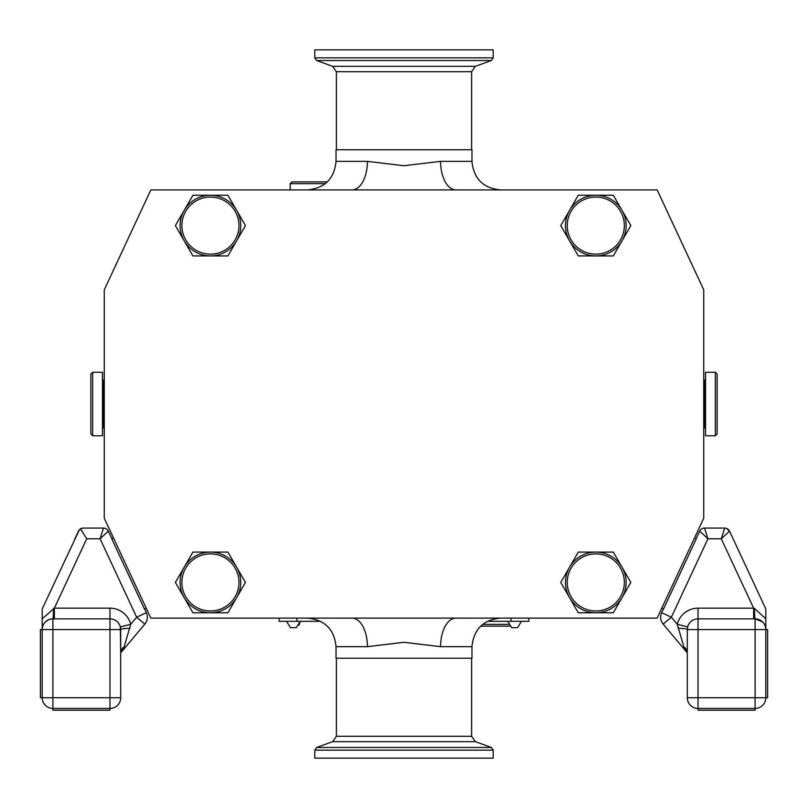 <?xml version="1.0" encoding="UTF-8"?>
<svg xmlns="http://www.w3.org/2000/svg" width="808" height="808" viewBox="0 0 808 808"><rect width="100%" height="100%" fill="white"/><g stroke="black" fill="none" stroke-linecap="round" stroke-linejoin="round"><path stroke-width="1.21" d="M147.359 617.211A10.706 10.706 0 0 0 146.349 612.686L144.602 608.939L146.349 612.686A10.706 10.706 0 0 1 144.854 624.089L120.685 652.884L120.685 697.728A10.706 10.706 0 0 1 109.979 708.434A10.706 10.706 0 0 0 120.685 697.728L120.685 686.669M42.188 618.837L54.368 608.161L54.368 618.867L52.894 618.867A10.706 10.706 0 0 0 42.188 629.573L42.188 697.728L40.4 697.728L40.4 629.573L42.188 629.573L42.188 608.959L79.386 529.785M74.7 539.239L78.467 531.159A5.353 5.353 0 0 1 81.84 528.27M80.992 528.594L80.315 528.987M79.699 529.482L80.477 528.876M80.558 528.836L81.063 528.563M53.5 608.444A10.706 0.606 -90 0 1 52.894 618.867L109.979 618.867L109.979 629.573L52.894 629.573L52.894 697.728L42.188 697.728A10.706 10.706 0 0 0 52.894 708.434L52.894 710.212L109.979 710.212L109.979 629.573L120.685 629.573L120.685 697.728L52.894 697.728L52.894 708.434L109.979 708.434M103.485 528.068L83.315 528.068L103.485 528.068A5.353 5.353 0 0 1 108.333 531.159L111.888 538.785L108.333 531.159L100.071 538.774L103.485 528.068M146.218 608.182L144.47 609L111.757 538.845L113.504 538.027M352.066 618.11A28.543 15.362 -90 0 1 367.418 646.663L336.027 646.663C334.33 629.321 324.816 619.807 307.474 618.11M367.418 646.663L404 642.299L440.582 646.663L471.973 646.663L471.973 658.227L336.027 658.227L336.027 646.663M661.782 608.182L663.53 609L696.244 538.845L694.496 538.027M661.651 612.686L671.347 617.211L663.146 624.089L687.315 652.884L663.146 624.089A10.706 10.706 0 0 1 661.651 612.686L663.398 608.939M696.112 538.785L699.667 531.159L707.929 538.774L671.347 617.211L677.276 624.271L687.648 626.917L687.315 629.573A10.706 10.706 0 0 1 688.79 624.15M687.315 652.813L683.851 646.814L677.276 624.271A21.412 21.412 0 0 1 698.021 608.161L753.632 608.161L721.271 538.774L729.533 531.159L765.812 608.959L765.812 697.728A10.706 10.706 0 0 1 755.106 708.434L698.021 708.434A10.706 10.706 0 0 1 687.315 697.728L687.315 629.573L698.021 629.573L698.021 708.434A10.706 10.706 0 0 1 687.315 697.728A10.706 10.706 0 0 0 698.021 708.434L698.021 710.212L755.106 710.212L755.106 708.434A10.706 10.706 0 0 0 765.812 697.728L767.6 697.728L767.6 629.573L765.812 629.573L765.812 618.837L754.5 608.444A10.706 0.606 -90 0 0 755.106 618.867A10.706 10.706 0 0 1 765.812 629.573L698.021 629.573L698.021 618.867L755.106 618.867L755.106 708.434A10.706 10.706 0 0 0 765.812 697.728L687.315 697.728L687.315 686.669M753.632 618.867L753.632 608.161L754.5 608.444M724.685 528.068L704.515 528.068L707.929 538.774L721.271 538.774L724.685 528.068A5.353 5.353 0 0 1 729.533 531.159L726.543 528.402L727.978 529.2M728.513 529.674L729.048 530.321M683.851 646.814A10.706 8.252 180 0 1 687.315 652.884L687.315 629.573A10.706 10.706 0 0 1 698.021 618.867L698.021 608.161M762.51 621.837L755.106 618.867M725.433 528.119L726.554 528.402M678.104 628.311A10.706 1.273 180 0 1 687.315 629.573M704.515 528.068A5.353 5.353 0 0 0 699.667 531.159M528.886 618.11L528.886 621.322L487.365 621.322M320.635 621.322L279.114 621.322L279.114 618.11M290.678 627.675L296.092 627.675M511.908 627.675L517.322 627.675M325.301 183.668L290.173 183.668L290.173 189.91M327.321 181.891L291.951 181.891L290.173 183.668M705.525 412.161L705.525 372.256L715.332 372.256L715.332 435.775L705.525 435.775L705.525 412.161M715.332 435.775L717.12 433.987L717.12 374.043L715.332 372.256M482.699 624.362L508.495 624.362M480.679 626.139L509.696 626.139M102.475 372.256L102.475 435.775L92.668 435.775L92.668 372.256L102.475 372.256M92.668 372.256L90.88 374.043L90.88 433.987L92.668 435.775M440.582 646.663A28.543 15.362 90 0 1 455.934 618.11M150.854 618.11L657.146 618.11L703.738 518.201L703.738 289.83L657.146 189.91L150.854 189.91L104.262 289.83L104.262 518.201L150.854 618.11M192.91 255.924L175.397 225.594L184.153 210.434A30.33 30.33 0 0 0 210.423 255.924L192.91 255.924M236.683 210.434A30.33 30.33 0 0 0 184.153 210.434L192.91 195.263L227.927 195.263L245.44 225.594L236.683 240.764A30.33 30.33 0 0 0 236.683 210.434M210.423 255.924A30.33 30.33 0 0 0 236.683 240.764L227.927 255.924L210.423 255.924M210.423 254.146A28.543 28.543 0 0 1 181.871 225.594A28.543 28.543 0 0 1 210.423 197.051A28.543 28.543 0 0 1 238.966 225.594A28.543 28.543 0 0 1 210.423 254.146M192.91 612.757L175.397 582.427L184.153 567.266A30.33 30.33 0 0 0 210.423 612.757L192.91 612.757M236.683 567.266A30.33 30.33 0 0 0 184.153 567.266L192.91 552.096L227.927 552.096L245.44 582.427L236.683 597.597A30.33 30.33 0 0 0 236.683 567.266M210.423 612.757A30.33 30.33 0 0 0 236.683 597.597L227.927 612.757L210.423 612.757M210.423 610.979A28.543 28.543 0 0 1 181.871 582.427A28.543 28.543 0 0 1 210.423 553.884A28.543 28.543 0 0 1 238.966 582.427A28.543 28.543 0 0 1 210.423 610.979M578.286 255.924L560.772 225.594L569.529 210.434A30.33 30.33 0 0 0 595.799 255.924L578.286 255.924M622.069 210.434A30.33 30.33 0 0 0 569.529 210.434L578.286 195.263L613.312 195.263L630.816 225.594L622.069 240.764A30.33 30.33 0 0 0 622.069 210.434M595.799 255.924A30.33 30.33 0 0 0 622.069 240.764L613.312 255.924L595.799 255.924M595.799 254.146A28.543 28.543 0 0 1 567.246 225.594A28.543 28.543 0 0 1 595.799 197.051A28.543 28.543 0 0 1 624.342 225.594A28.543 28.543 0 0 1 595.799 254.146M578.286 612.757L560.772 582.427L569.529 567.266A30.33 30.33 0 0 0 595.799 612.757L578.286 612.757M622.069 567.266A30.33 30.33 0 0 0 569.529 567.266L578.286 552.096L613.312 552.096L630.816 582.427L622.069 597.597A30.33 30.33 0 0 0 622.069 567.266M595.799 612.757A30.33 30.33 0 0 0 622.069 597.597L613.312 612.757L595.799 612.757M595.799 610.979A28.543 28.543 0 0 1 567.246 582.427A28.543 28.543 0 0 1 595.799 553.884A28.543 28.543 0 0 1 624.342 582.427A28.543 28.543 0 0 1 595.799 610.979M367.418 161.368L404 165.731L440.582 161.368L471.973 161.368L471.973 149.773L336.027 149.773L336.027 161.368L367.418 161.368A28.543 15.362 -90 0 1 352.066 189.91M455.934 189.91A28.543 15.362 90 0 1 440.582 161.368M120.685 654.551L120.685 652.884L144.854 624.089L136.653 617.211L146.349 612.686M82.567 528.119A5.353 5.353 0 0 1 83.315 528.068L80.436 528.907L78.467 531.159M86.729 538.774L54.368 608.161L109.979 608.161A21.412 21.412 0 0 1 130.724 624.271L136.653 617.211L100.071 538.774L86.729 538.774L80.436 528.907M124.149 646.814A10.706 8.252 -0 0 0 120.685 652.884L120.352 626.917L130.724 624.271L124.149 646.814L120.685 652.813M129.896 628.311A10.706 1.273 -0 0 0 120.685 629.573A10.706 10.706 0 0 0 109.979 618.867L109.979 608.161M42.188 629.573L52.894 629.573L52.894 618.867L50.712 619.09M48.753 619.696L45.47 621.857M404 49.854L314.797 49.854L314.797 57.853L493.203 57.853L493.203 49.854L404 49.854M404 758.146L493.203 758.146L493.203 750.147L314.797 750.147L314.797 758.146L404 758.146M130.724 624.271A21.412 21.412 0 0 0 119.746 610.525M511.05 621.322L511.05 618.11M296.95 621.322L296.95 618.11M703.738 427.21L704.505 427.432L704.505 380.588L705.525 379.225M104.262 380.821L103.495 380.588L103.495 427.442L102.475 428.806M316.665 60.529L332.623 66.337L475.377 66.337L491.335 60.529L316.665 60.529L314.797 57.853M475.377 66.337L471.62 71.7L336.381 71.7L336.381 149.773M491.335 747.471L475.377 741.663L332.623 741.663L316.665 747.471L491.335 747.471L493.203 750.147M332.623 741.663L336.381 736.3L471.62 736.3L471.62 658.227M286.587 621.322L290.456 627.675L286.587 621.322M507.818 621.322L511.686 627.675L507.818 621.322M296.314 627.675L300.182 621.322L298.99 625.261M521.413 621.322L517.544 627.675L521.413 621.322M703.738 380.821L704.505 380.588M704.505 427.432L705.525 428.806M103.495 380.588L102.475 379.225M104.262 427.21L103.495 427.442M471.973 646.663C473.67 629.321 483.184 619.807 500.526 618.11M471.973 161.368C473.67 178.709 483.184 188.224 500.526 189.91M336.027 161.368C334.33 178.709 324.816 188.224 307.474 189.91M332.623 66.337L336.381 71.7M471.62 71.7L471.62 149.773M491.335 60.529L493.203 57.853M475.377 741.663L471.62 736.3M336.381 736.3L336.381 658.227M316.665 747.471L314.797 750.147"/></g></svg>
